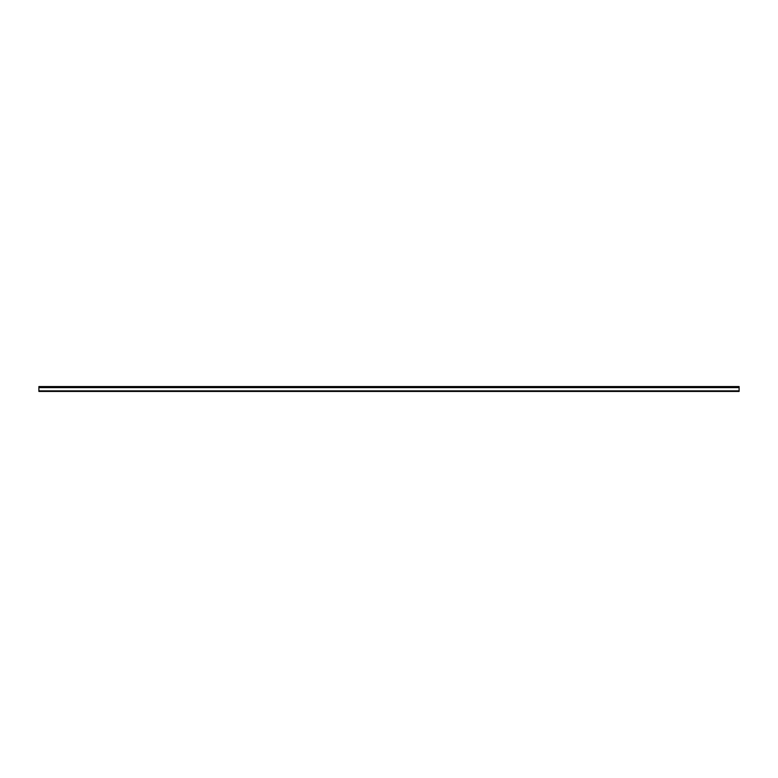 <?xml version="1.0" encoding="UTF-8"?>
<svg xmlns="http://www.w3.org/2000/svg" width="778" height="778" viewBox="0 0 778 778"><rect width="100%" height="100%" fill="white"/><g stroke="black" fill="none" stroke-linecap="round" stroke-linejoin="round"><path stroke-width="1.17" d="M739.1 386.549L739.1 391.451L38.9 391.451L38.9 386.549L739.1 386.549M739.1 387.6L38.9 387.6M739.1 390.867L38.9 390.867"/></g></svg>
